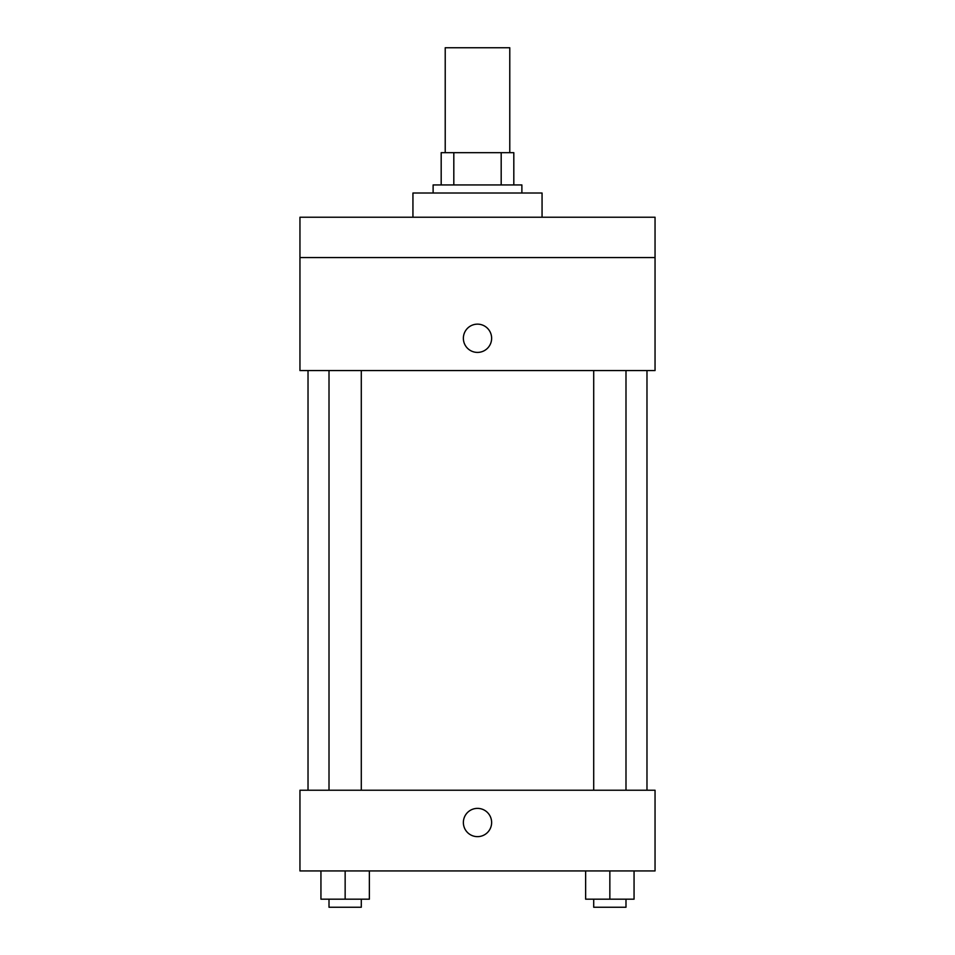<?xml version="1.0" encoding="UTF-8"?>
<svg xmlns="http://www.w3.org/2000/svg" width="955" height="955" viewBox="0 0 955 955"><rect width="100%" height="100%" fill="white"/><g stroke="black" fill="none" stroke-linecap="round" stroke-linejoin="round"><path stroke-width="1.43" d="M509.779 152.669L509.779 47.75L445.221 47.75L445.221 152.669M453.816 184.948L453.816 152.669L441.186 152.669L441.186 184.948L441.186 152.669M453.816 152.669L513.814 152.669L513.814 184.948M501.184 184.948L501.184 152.669M433.116 193.017L433.116 184.948L521.884 184.948L521.884 193.017M542.058 217.227L542.058 193.017L412.942 193.017L412.942 217.227M299.954 217.227L655.046 217.227L655.046 257.575L299.954 257.575L299.954 217.227M655.046 257.575L655.046 370.564L299.954 370.564L299.954 257.575M477.5 352.407A14.122 14.122 0 0 1 465.264 331.218A14.122 14.122 0 0 1 489.736 331.218A14.122 14.122 0 0 1 477.5 352.407M299.954 790.227L655.046 790.227L655.046 870.936L299.954 870.936L299.954 790.227M477.5 836.64A14.122 14.122 0 0 1 465.264 815.451A14.122 14.122 0 0 1 489.736 815.451A14.122 14.122 0 0 1 477.5 836.64M585.642 870.936L585.642 899.18L634.06 899.18L634.06 870.936L634.06 899.18M609.851 899.18L609.851 870.936M625.991 899.18L625.991 907.25L593.712 907.25L593.712 899.18M320.94 870.936L320.94 899.18L369.358 899.18L369.358 870.936L369.358 899.18M345.149 899.18L345.149 870.936M361.288 899.18L361.288 907.25L329.009 907.25L329.009 899.18M646.977 790.227L646.977 370.564M308.023 790.227L308.023 370.564M593.712 370.564L593.712 790.227M625.991 370.564L625.991 790.227M361.288 790.227L361.288 370.564M329.009 790.227L329.009 370.564"/></g></svg>
